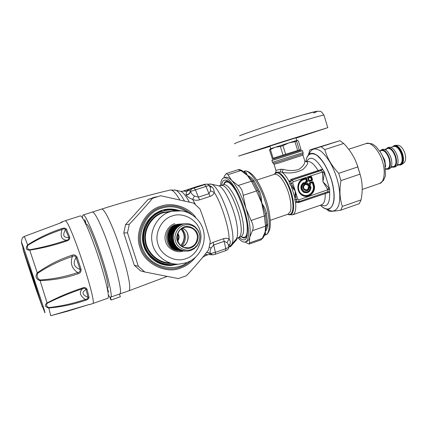 <?xml version="1.0" encoding="UTF-8"?>
<svg xmlns="http://www.w3.org/2000/svg" width="427" height="427" viewBox="0 0 427 427"><rect width="100%" height="100%" fill="white"/><g stroke="black" fill="none" stroke-linecap="round" stroke-linejoin="round"><path stroke-width="0.64" d="M190.602 188.825L191.018 188.681M189.721 189.086L190.607 188.857M189.332 189.188L190.57 188.867M190.725 188.718L191.05 188.67M190.976 188.697L189.529 189.113M193.089 187.987L190.693 188.723M192.887 188.056L195.796 187.09M195.785 187.133L197.279 186.583L195.582 187.095M198.053 186.466L195.929 187.042M197.989 186.455L198.379 186.311M197.359 186.812L193.709 187.784M197.173 186.871L199.751 186.039M193.436 188.013L199.681 186.017M196.762 187.005L197.077 186.829L196.762 187.005M198.539 186.311L191.077 188.745M190.41 188.915L199.089 186.129M188.328 189.444L190.698 188.723M191.862 188.547L200.946 185.654M198.624 186.327L190.058 189.001M186.818 190.052L187.997 189.679L186.503 191.707L188.985 190.154L190.485 191.403C191.259 193.458 192.577 194.99 194.44 195.988L198.304 197.167L208.856 193.725L210.586 190.853L210.244 187.336L209.609 186.337M187.48 189.839L188.985 190.154M228.653 246L228.605 244.997L227.015 242.493L224.026 241.404L213.575 245.023L211.087 248.13C210.121 249.902 209.881 251.738 210.362 253.633L209.561 254.54L206.631 254.657L209.561 254.54M187.821 189.732L183.941 190.981L186.503 191.707L185.975 194.701C188.387 194.643 189.855 193.495 190.378 191.264L190.906 189.604L192.289 188.595L194.157 188.019L195.449 189.876L209.027 185.425M185.975 194.701L186.108 195C188.499 194.856 189.956 193.661 190.485 191.403L195.449 189.876L199.537 199.847L210.1 196.393C212.427 195.486 213.815 194.178 214.263 192.465L210.586 190.853M186.108 195C187.17 196.692 189.348 198.16 192.636 199.404L194.44 195.988M230.751 246.374L229.096 246.886M236.617 239.675L230.772 246.358L229.23 246.79M206.647 252.346L210.362 253.633L215.379 252.33L225.792 248.69L228.712 247.276M209.363 247.142L211.087 248.13M206.454 252.592L208.878 252.741L212.673 254.892L215.373 254.262L215.379 252.33L213.084 242.306L209.977 244.052M205.19 254.182L206.631 254.657L205.472 255.608L207.703 254.828M202.633 185.062L201.357 185.377M201.832 185.265L201 185.483M195.336 204.421L192.636 199.404C194.691 200.37 196.991 200.519 199.537 199.847M236.403 239.963L233.553 242.952L233.873 241.826L231.06 245.242L231.124 245.781L229.529 246.56M236.633 239.638L233.27 243.481M233.697 242.995L230.793 246.064M225.766 250.622L227.26 249.966C228.221 249.138 228.707 248.268 228.717 247.366L228.626 245.413M228.669 246.299L230.094 243.849C230.596 242.296 230.254 240.705 229.075 239.067C227.783 238.127 225.947 238.004 223.561 238.688L213.084 242.306M208.878 185.222L212.043 187.058C213.447 188.344 214.189 190.148 214.263 192.465C221.079 202.425 229.374 228.562 229.075 239.067L227.015 242.493M211.813 186.866L209.828 186.684M212.043 187.058L210.084 186.845L210.244 187.336L209.033 185.441C207.928 183.85 205.483 184.053 205.803 184.245L206.156 184.165M237.193 238.303L236.403 239.867L236.745 238.629L236.387 239.024L236.35 240.022M235.843 240.598L236.099 239.312L233.911 241.778M231.311 245.808L233.313 243.406L233.852 241.906M230.954 245.215L230.057 246.107M230.094 243.849L228.648 245.381M230.004 244.089L228.653 245.445M235.01 240.497L233.964 241.661M223.743 184.624L223.652 184.645C226.449 184.128 229.977 187.805 234.231 195.683C238.821 205.088 241.778 214.151 243.102 222.873C244.217 230.676 243.513 235.282 240.988 236.691L237.305 238.149L236.104 239.227M236.387 239.024L236.099 239.312L236.387 239.024M210.121 183.914L211.354 184.208C221.122 186.562 238.063 236.916 231.471 244.57L236.083 239.328M237.279 238.181L236.334 238.976M107.823 298.233C109.91 298.11 106.174 280.55 98.087 256.061C90.716 233.948 82.859 216.003 80.388 215.87L65.384 220.652C66.98 221.351 70.258 228.199 75.221 241.18C79.523 252.421 85.539 270.328 89.238 283.523C92.776 296.375 94.025 303.021 92.979 303.469L107.823 298.233M62.032 221.736L62.433 221.859L58.931 223.534L24.323 236.425L22.492 237.732C20.192 243.321 22.62 243.934 23.314 248.567M58.931 223.534L24.323 236.425L27.632 244.901C38.297 238.004 49.639 232.582 61.659 228.632C63.708 227.804 65.288 227.943 66.388 229.043L65.491 229.561C62.337 235.218 63.436 237.871 68.795 237.513C69.105 238.912 68.331 239.83 66.457 240.262C54.314 244.388 42.033 247.553 29.618 249.758C27.323 249.069 26.778 247.543 27.99 245.183C38.724 238.672 50.076 233.446 62.048 229.512C63.687 228.589 64.835 228.605 65.491 229.561L68.795 237.513L69.718 237.038C69.916 239.088 68.923 240.412 66.735 241.004C54.512 245.178 42.108 248.236 29.511 250.179C26.004 249.95 25.38 248.188 27.632 244.901L27.99 245.183M29.618 249.758L37.272 272.848C48.016 265.178 59.566 259.322 71.928 255.287C74.026 254.385 75.744 255.015 77.095 257.182L76.113 257.545C72.574 263.091 73.887 267.056 80.068 269.448C80.42 271.273 79.625 272.303 77.693 272.533C65.48 276.728 52.889 279.215 39.908 280C37.304 278.377 36.562 276.141 37.677 273.291C48.513 266.122 60.074 260.518 72.36 256.488C74.052 255.511 75.301 255.864 76.113 257.545L80.068 269.448L81.071 269.154C81.279 271.684 80.276 273.221 78.066 273.76C65.79 277.993 53.055 280.272 39.85 280.592C35.884 279.034 35.025 276.456 37.272 272.848L37.677 273.291M39.908 280L47.066 302.919C58.312 297.027 70.071 292.063 82.342 288.011C84.45 287.174 86.019 287.601 87.06 289.287L86.035 289.458C81.477 292.207 82.139 294.854 88.01 297.4C88.037 298.494 87.119 299.172 85.267 299.428C73.369 303.501 61.2 306.218 48.758 307.579C46.399 306.49 45.945 305.022 47.397 303.175C58.654 297.587 70.37 292.767 82.55 288.727C84.311 287.963 85.469 288.204 86.035 289.458L88.01 297.4L89.04 297.283C88.784 298.735 87.594 299.749 85.464 300.336C73.519 304.419 61.242 306.976 48.635 308.006C44.888 306.799 44.365 305.102 47.066 302.919L47.397 303.175M50.749 315.718L88.992 304.568M62.433 221.859L61.477 222.499M61.584 222.472L58.91 223.54M22.909 237.273L24.424 236.387M61.659 228.632L62.048 229.512C60.015 235.982 61.488 239.568 66.457 240.262L66.735 241.004M71.928 255.287L72.36 256.488C70.001 263.165 71.779 268.514 77.693 272.533L78.066 273.76M82.342 288.011L82.55 288.727C78.91 292.025 79.812 295.591 85.267 299.428L85.464 300.336M50.717 315.729L48.758 307.579M36.551 290.654L42.268 306.666L33.066 277.769L22.951 248.685C22.135 247.158 30.605 273.237 36.551 290.654M31.294 273.771L35.297 286.117L31.294 273.771L30.397 269.805M107.225 288.198L107.449 288.118C112.146 288.775 89.59 221.255 86.142 224.164L85.864 224.255M107.935 291.977L108.511 291.78L107.326 288.161M119.768 294.022C121.247 293.205 120.478 286.714 117.468 274.55C114.548 262.883 108.602 244.607 103.419 231.85C98.194 219.04 94.538 212.432 92.456 212.027L101.663 209.091C103.66 208.963 107.38 215.352 112.829 228.248C118.359 241.522 124.289 259.984 127 271.262C129.856 282.962 130.486 289.479 128.885 290.808L110.299 297.245L111.196 299.978L110.694 299.663L109.808 296.946L108.335 295.121M110.593 297.256C113.07 298.073 108.042 275.757 101.018 255.095C94.047 233.772 84.685 213.073 83.18 214.984C82.678 215.069 82.486 216.094 82.598 218.064M85.459 221.373L84.669 219.574L85.875 223.241L85.459 221.373M119.48 294.123L120.339 296.744L111.196 299.978M154.622 213.852L160.573 211.061L162.111 210.821C150.496 213.895 140.734 229.256 143.504 242.125C144.918 253.948 157.696 265.802 171.168 265.007L177.024 264.153L171.168 265.007M164.587 264.42C160.717 263.817 157.104 262.402 153.757 260.171M184.176 227.495L185.601 227.127C192.113 226.929 196.052 229.881 197.413 235.987C197.365 242.685 194.338 246.63 188.334 247.82C176.303 249.389 173.116 230.751 184.176 227.495M178.39 266.726L180.103 266.064M184.122 226.929C179.767 228.578 176.468 233.505 176.741 238.64C177.258 244.901 184.774 250.03 190.848 247.895C195.187 246.214 198.427 241.298 198.155 236.206C197.642 230.009 190.228 224.853 184.122 226.929M191.371 249.528L194.498 247.916L197.237 245.269C201.373 238.282 200.578 232.24 194.84 227.143C191.104 224.639 187.357 224.02 183.599 225.291C177.568 226.86 173.271 235.523 175.609 241.458C177.173 247.66 185.628 251.957 191.371 249.528M180.701 224.01L176.468 224.666C163.311 228.53 165.393 250.649 180.071 250.681M190.762 250.5L187.688 251.161C179.997 250.937 175.209 247.297 173.314 240.241C172.588 232.523 175.604 227.207 182.361 224.298L184.074 223.849C187.715 223.161 191.195 223.978 194.515 226.305C200.711 231.813 201.576 238.341 197.103 245.888L194.146 248.754L190.762 250.5M184.677 223.737L180.52 224.41C174.131 227.068 171.104 232.085 171.435 239.462C172.732 246.149 177.024 250.014 184.293 251.049M183.551 223.785L180.018 224.442C166.893 228.306 168.489 250.371 183.167 250.975M182.761 223.876L178.47 224.538C172.166 227.153 169.172 232.101 169.482 239.376C170.736 245.968 174.953 249.8 182.126 250.862M181.47 223.919L177.979 224.57C165.003 228.392 166.573 250.19 181.091 250.793M397.804 145.292L398.167 145.281C401.006 145.885 403.253 148.58 404.908 153.362C406.114 157.744 405.815 160.899 404.011 162.826L403.835 162.949M381.044 153.229L384.812 160.162L385.613 166.765M398.583 164.966L400.579 164.998L401.754 164.443C403.702 162.356 404.017 158.924 402.704 154.158C400.9 148.948 398.466 146.013 395.397 145.356L394.265 145.554M386.099 148.959L387.609 147.747L389.098 147.251C392.285 146.984 395.007 149.893 397.27 155.983C398.711 161.662 398.151 165.233 395.578 166.695L394.094 167.203L392.226 167.122M387.609 147.747C390.785 147.48 393.502 150.395 395.765 156.485C397.211 162.169 396.656 165.74 394.094 167.203M379.961 150.993L381.45 149.786L382.944 149.29C386.088 149.034 388.789 151.959 391.057 158.065C392.509 163.76 391.97 167.331 389.44 168.782L387.946 169.289L386.104 169.204M381.45 149.786C384.583 149.535 387.278 152.466 389.547 158.572C391.004 164.267 390.47 167.843 387.946 169.289M340.757 210.175L359.299 203.679L361.045 199.889C362.865 190.752 362.534 182.169 360.052 174.147L357.831 166.914C355.189 158.257 350.471 150.448 343.676 143.483L339.897 140.68L309.805 149.914L321.12 146.723L324.782 149.589C327.151 158.081 331.795 165.991 338.718 173.314L340.965 180.6C339.257 190.132 339.721 198.736 342.358 206.412L340.757 210.175C334.512 211.221 330.519 211.52 328.785 211.077L326.468 209.102M327.456 209.235C332.537 212.571 336.284 211.264 338.696 205.323C340.645 197.77 339.977 188.59 336.706 177.792C333.023 166.204 327.888 157.44 321.296 151.494C315.441 147.326 311.352 148.313 309.02 154.451M308.369 155.086L309.805 149.914M321.12 146.723L339.897 140.68M343.676 143.483L324.782 149.589M338.718 173.314L357.831 166.914M360.052 174.147L340.965 180.6M342.358 206.412L361.045 199.889M186.38 275.741L178.374 278.58L144.78 271.994L138.327 266.24L127.486 232.859L129.296 224.266C137.595 215.454 145.335 206.812 152.514 198.341L160.648 195.731L193.741 203.156L199.937 208.904C204.106 219.734 207.565 230.575 210.319 241.431L208.643 249.795C201.971 258.458 194.547 267.105 186.38 275.741M174.125 209.748L165.1 209.476M164.155 264.889L169.492 265.247L173.309 264.847M155.994 196.932L148.094 199.462L125.554 224.607L123.787 232.934L134.308 265.29L140.574 270.867L144.78 271.994M127.486 232.859L123.787 232.934M125.554 224.607L129.296 224.266M134.308 265.29L138.327 266.24M152.514 198.341L148.094 199.462M181.358 228.968C185.51 234.209 185.43 239.798 181.117 245.733M181.897 246.283C185.217 242.056 186.161 237.647 184.72 233.046L182.148 228.434M242.104 170.656L240.86 170.576L227.927 174.728L226.379 173.474L224.671 175.62L223.737 177.888M244.068 171.867L247.34 175.401L240.86 170.576L238.138 169.711C238.842 169.348 240.081 169.615 241.858 170.512L243.812 171.702M244.97 242.072L249.08 244.095L249.501 242.888L262.263 238.415L263.128 237.732M249.08 244.1L260.742 240.006L262.263 238.415L265.156 231.925L266.72 225.424L266.635 224.655L265.551 226.15L264.35 215.95L265.599 215.8L265.386 213.986L258.399 191.798L257.54 190.191L256.478 190.954L251.391 181.197L253.115 181.726L252.688 180.861L247.34 175.401C249.982 176.463 252.24 178.337 254.124 181.016L260.006 192.428L261.292 197.274L261.719 203.028L264.265 207.159L265.856 210.874L266.475 213.217L267.761 224.346C267.665 227.319 266.795 229.843 265.156 231.925C265.861 233.254 265.765 234.284 264.863 235.01L264.484 235.245M264.345 235.501L265.156 231.925L265.551 226.15L252.432 230.692C253.686 228.055 253.248 224.65 251.113 220.476L264.35 215.95L261.719 203.028L256.478 190.954L243.176 195.358C242.504 190.65 240.833 187.368 238.154 185.515L251.391 181.197L247.34 175.401L246.262 172.738L245.21 171.926L244.041 171.841M220.572 185.612L220.866 182.841C221.298 180.109 222.307 178.438 223.887 177.84C228.242 176.591 235.939 187.282 241.068 200.284C246.977 214.519 249.912 232.587 247.948 238.266C247.43 240.278 246.539 241.522 245.258 241.997C243.326 242.541 240.929 241.127 238.069 237.748M239.109 237.343C243.176 241.074 245.808 240.737 246.998 236.323L247.543 230.457C247.799 216.377 236.307 186.402 228.883 181.624C224.837 178.625 222.424 179.847 221.645 185.297M223.887 177.84L225.557 177.301C227.292 176.874 229.352 177.926 231.738 180.445C236.985 186.353 241.703 195.651 245.899 208.349C249.736 221.069 251.012 230.719 249.726 237.3L249.63 237.679C249.08 239.728 248.178 240.977 246.918 241.415L245.258 241.997M252.432 230.692L249.726 237.3L249.501 242.888M243.176 195.358L245.899 208.349L251.113 220.476M227.927 174.728L231.738 180.445L238.154 185.515M254.124 181.021L252.688 180.861L258.399 191.798L259.685 191.648M266.475 213.217L265.386 213.986L266.726 225.376M265.599 215.8L266.731 225.931L266.731 225.371L267.761 224.346M264.5 235.192L263.005 237.94L260.79 239.99M264.51 235.181L264.863 235.01M296.018 138.129L327.808 127.646L278.489 143.002L238.565 156.09L270.067 146.381M270.782 148.671L269.976 146.098L295.932 137.841M288.401 214.519L292.564 214.818C295.26 213.644 296.263 209.47 295.575 202.286L298.382 202.654L329.681 192.123L329.644 189.118L324.28 171.798L322.556 169.129L291.102 179.335L289.063 181.635L289.986 184.331L291.315 186.279L292.298 185.499L295.276 191.05L294.737 199.537L295.575 202.286L296.984 201.459L298.585 201.79L327.034 192.022L327.915 191.526L327.968 189.94L322.956 181.747L324.392 172.754L322.54 173.015L322.417 172.033L321.451 170.677L318.772 171.131L291.801 180.066L290.712 181.534L291.102 183.348L292.298 185.499M304.547 160.232L304.809 161.08C304.979 163.824 302.967 166.615 298.772 169.45C293.755 170.907 288.561 170.875 283.192 169.359L282.188 172.289L280.486 171.964L276.659 172.257L275.303 172.876L274.641 173.885M289.986 184.331L291.102 183.348L292.714 182.852L293.253 181.721L292.169 180.098L320.431 170.731L320.661 169.514M289.063 181.635L290.712 181.534L292.169 180.098L291.102 179.335M294.737 199.537L296.215 199.729L296.984 201.459M295.986 197.311L296.215 199.729L297.827 199.238L295.276 191.05L295.986 197.311L294.737 197.237L291.315 186.279L295.276 191.05L292.714 182.852M295.468 202.136L296.904 201.357L298.889 201.619L298.382 202.654M306.196 161.796L306.287 161.764C308.999 161.95 307.952 164.459 303.138 169.295C296.925 172.764 289.944 173.768 282.188 172.289C284.494 174.099 286.784 177.146 289.063 181.432L290.718 181.39M283.192 169.359L281.014 169.215L275.927 170.341C276.114 170.848 275.949 171.638 275.447 172.705M327.52 189.076L329.201 188.275L322.956 181.747L322.54 173.015M306.554 161.678C310.173 155.343 315.505 157.825 322.556 169.129L321.451 170.677M321.115 204.96C327.183 207.794 330.039 203.514 329.681 192.123L327.915 191.526M327.867 192.753L327.034 192.022L298.889 201.619L298.905 199.831L297.827 199.238M329.644 189.118L298.905 199.831M324.28 171.798L322.417 172.033L293.253 181.721M305.828 161.737L306.613 158.369C308.305 153.923 311.427 152.711 315.975 154.734C322.268 159.372 327.418 167.8 331.416 180.023C337.917 203.001 331.32 215.8 320.367 205.216L321.547 206.332C324.194 208.712 326.73 209.604 329.158 209.011C334.16 205.937 335.419 198.123 332.932 185.569C330.439 173.138 322.839 159.335 317.314 155.535C314.886 153.672 312.676 153.01 310.68 153.549C308.828 154.179 307.472 155.759 306.618 158.289L305.823 161.737M272.458 159.346L271.898 160.429L277.171 158.924L302.503 150.752M310.216 186.946L310.392 187.309C309.815 191.163 307.755 192.55 304.216 191.461C301.318 188.985 301.142 186.359 303.688 183.583L304.056 184.758C299.647 188.985 308.742 194.018 309.303 187.677L310.691 187.309L310.813 186.925L310.344 186.588L308.518 187.485C308.257 192.876 300.549 188.606 304.419 185.206L304.013 183.071L303.688 183.583L303.421 183.268L303.971 183.477L304.52 185.419L304.734 184.704L304.056 184.758L304.232 185.067C300.33 188.814 308.385 193.276 308.881 187.656L309.303 187.677L308.646 186.882L308.235 187.485L308.881 187.656L310.216 186.946L310.691 187.309C310.066 191.493 307.835 192.993 303.992 191.814C300.854 189.129 300.661 186.279 303.421 183.268L303.485 182.847C300.25 185.969 300.346 189.049 303.773 192.081C308.038 193.308 310.381 191.59 310.813 186.925L310.226 186.353L310.216 186.946M309.388 181.486L308.967 180.626L311.545 180.039L309.153 180.557L308.39 178.096L310.664 177.338L311.427 179.799L311.982 180.205L311.203 176.885L308.123 177.637L308.908 180.957L311.982 180.205L312.158 180.562L312.537 179.756L311.609 176.762L310.845 176.335L308.07 177.258L307.691 178.064L308.625 181.064L309.388 181.486L312.158 180.562M311.609 176.762L310.664 177.338L310.931 177.258L311.699 179.714L312.537 179.756M308.07 177.258L308.198 178.166L310.626 177.088L310.845 176.335M308.625 181.064L308.967 180.626L308.198 178.166L307.691 178.064M310.109 185.67L310.493 184.859L310.05 183.434L312.324 182.676L313.055 185.04C315.11 191.413 308.385 198.075 302.551 194.605C296.514 191.542 297.518 181.635 303.517 179.719L305.716 178.988L306.479 181.448L305.161 181.891L304.777 182.697L305.289 184.347L306.058 184.774L307.381 184.331L307.824 185.756L308.588 186.183L310.109 185.67L309.853 185.211L308.822 185.558L308.363 185.302L307.611 183.706L306.292 184.149L305.833 183.893L305.711 182.297L307.189 181.534L306.255 178.534L303.496 179.175C296.909 181.192 296.215 191.798 302.465 195.064C308.582 198.603 315.996 191.803 313.68 184.854L312.559 182.051L309.788 182.98L309.853 185.211L309.794 184.832L308.764 185.179L308.321 183.754L307.557 183.327L306.234 183.77L305.887 182.655L307.21 182.217L307.595 181.406L306.661 178.406L305.892 177.979L303.442 178.796C296.557 180.899 295.831 191.985 302.364 195.401C308.758 199.099 316.503 191.99 314.085 184.731L313.269 182.094L312.505 181.672L309.73 182.601L309.351 183.407L309.794 184.832L310.301 184.928L309.73 182.601M304.777 182.697L305.887 182.655L305.711 182.297L305.273 182.132L305.049 182.617L305.561 184.267L306.02 184.517L308.321 183.754M307.824 185.756L308.091 185.67L307.344 184.074L307.557 183.327M312.505 181.672L312.286 182.42L312.591 182.591L309.351 183.407M314.085 184.731L313.327 184.955L312.591 182.591L313.269 182.094M313.055 185.04L313.327 184.955C315.441 191.536 308.502 198.406 302.481 194.829C296.253 191.664 297.288 181.443 303.48 179.463L305.983 178.902L306.597 181.688L307.21 182.217M305.161 181.891L307.595 181.406M306.661 178.406L305.716 178.988L305.892 177.979M308.588 186.183L308.764 185.179L308.363 185.302L308.091 185.67L308.55 185.926L310.077 185.414L310.493 184.859M305.289 184.347L306.234 183.77L306.058 184.774M304.734 184.704L304.2 183.002L303.319 182.623C299.925 185.905 300.026 189.134 303.624 192.315C308.097 193.602 310.562 191.798 311.016 186.903M273.413 158.972L300.443 150.427M269.554 149.957L270.227 148.868L275.121 147.267L269.554 149.957L272.229 158.492L299.279 149.978L300.955 149.327L298.324 140.851L297.299 140.269M300.453 150.469L273.429 159.015L273.179 158.22M296.6 141.358L288.732 142.933L297.213 140.286L296.6 141.358L299.279 149.978M297.678 150.507L294.993 141.865M282.962 145.671L280.368 146.493L275.121 147.267L288.732 142.933L282.962 145.671L285.674 154.35M283.08 155.166L280.368 146.493M270.446 149.669L273.125 158.236M92.456 212.027L83.18 214.984M170.117 190.052L170.378 189.994C172.775 189.892 175.892 193.169 179.73 199.815M194.157 188.019L204.672 184.635L205.99 186.476L210.1 196.393M204.672 184.635L196.788 186.567L182.975 191.237M183.893 190.714L192.289 188.595M199.703 260.86L198.95 261.868M174.744 189.956L175.988 190.271C178.454 191.611 181.261 195.155 184.421 200.903M225.68 250.633L225.792 248.69L223.561 238.688M215.304 254.268L225.755 250.628M205.75 184.261L201.87 185.259M196.788 186.567L182.911 191.248M189.316 202.067C186.001 196.02 183.215 192.47 180.952 191.408L179.655 191.115M202.19 257.977L203.022 256.862M236.761 238.544L236.393 238.832C237.748 236.521 237.962 232.123 237.033 225.637C234.807 209.844 224.581 187.426 218.731 185.804L211.354 184.208L206.081 184.176M228.707 247.153L230.836 245.328M238.672 237.497C241.164 236.094 241.847 231.493 240.716 223.689C239.376 214.962 236.414 205.894 231.834 196.473C227.591 188.585 224.084 184.896 221.314 185.403L218.725 185.804L217.503 185.542M223.652 184.645L221.186 185.446M235.8 190.874C230.222 181.737 226.219 179.65 223.801 184.608M241.244 236.595C246.048 239.136 247.98 235.053 247.036 224.346M247.238 235.213C245.968 238.394 243.934 238.869 241.138 236.638M223.689 184.635C224.565 181.181 226.475 180.333 229.416 182.094M66.388 229.043L69.718 237.038M77.095 257.182L81.071 269.154M87.06 289.287L89.04 297.283M89.857 304.472L88.741 304.664M42.577 306.559C45.785 315.462 45.806 314.864 42.652 304.771L27.968 260.31C21.67 241.805 19.466 236.595 23.255 248.583M60.997 222.542L61.579 222.403M172.417 211.141L162.703 212.331C151.681 215.251 142.485 229.897 145.212 242.04C146.621 253.243 158.94 264.382 171.649 263.406M169.925 262.915C157.552 262.813 146.755 251.797 145.687 241.068C143.515 229.272 152.498 215.635 162.975 212.822L171.964 211.248L169.983 211.813C158.759 214.792 149.365 229.726 152.103 242.157C153.512 253.606 165.975 265.034 178.956 264.137L186.434 262.712C199.436 258.239 207.042 243.15 203.268 229.961C199.692 216.719 185.361 207.954 171.964 211.248L182.094 210.853M175.305 264.035C162.287 267.185 146.787 256.36 144.534 244.009C140.648 231.247 150.197 214.455 162.377 211.312C166.578 209.887 171.147 209.646 176.084 210.602M177.797 210.527C172.93 209.235 168.313 209.155 163.936 210.292C168.59 209.161 173.213 209.235 177.797 210.527M182.254 246.507C189.85 243.449 190.378 231.365 182.516 228.221C190.997 231.343 188.627 245.408 182.244 246.496M172.273 215.961C182.505 211.835 197.167 219.553 199.852 230.302C203.887 240.598 196.553 255.688 185.98 258.618C175.865 262.936 160.867 255.41 158.091 244.452C153.933 233.964 161.603 218.683 172.273 215.961M174.755 223.684C167.992 225.44 163.119 235.09 165.703 241.773C167.4 248.69 176.81 253.627 183.327 250.996M178.726 250.569C164.24 250.334 162.367 228.546 175.337 224.735L179.105 224.084M187.554 251.151C179.874 250.921 175.086 247.286 173.191 240.236C172.471 232.523 175.481 227.212 182.233 224.303L183.946 223.855C169.039 225.931 170.026 250.473 185.11 251.151M199.03 242.029L197.162 245.616M177.648 247.943C170.453 243.294 170.48 231.722 177.926 226.7M180.237 225.157C169.823 228.792 168.943 245.642 179.89 249.523M174.91 247.254C168.793 242.595 168.686 232.443 175.203 227.303M177.701 225.472C167.918 229.454 167.251 245.061 177.36 249.144M172.844 247.03C166.936 242.429 166.813 232.571 173.132 227.474M175.636 225.621C166.039 229.603 165.404 244.879 175.3 248.952M348.662 149.258L366.227 143.525C370.567 141.134 379.704 151.051 382.491 161.657C385.762 171.158 384.231 182.756 379.544 183.487L362.181 189.476M400.579 164.998C403.179 163.525 403.766 159.949 402.33 154.28C400.067 148.206 397.329 145.313 394.116 145.596L392.466 146.851M392.904 146.707C396.048 145.031 398.994 147.614 401.738 154.451C403.259 162.196 401.887 165.5 397.622 164.368M399.064 164.801C402.287 164.347 403.173 160.899 401.727 154.457C399.015 147.678 396.091 145.089 392.952 146.691M390.977 147.342L393.763 146.418C396.763 146.157 399.32 148.863 401.428 154.542C402.773 159.837 402.229 163.173 399.8 164.55L397.089 165.473M391.474 166.386C395.728 167.608 397.083 164.32 395.541 156.533C393.587 149.551 387.454 145.367 385.949 150M384.796 149.391L387.631 148.452C390.593 148.201 393.134 150.923 395.247 156.618C396.598 161.924 396.08 165.26 393.683 166.626L390.929 167.565M385.832 168.692C389.696 169.37 390.865 166.012 389.323 158.62C387.481 151.969 381.685 147.635 380.051 151.564M379.731 151.067L381.466 150.491C384.391 150.261 386.91 152.994 389.029 158.705C390.39 164.021 389.894 167.363 387.54 168.718L385.875 169.284M356.839 164.016L360.292 174.974M191.259 260.449C187.853 263.544 184.229 265.743 180.375 267.056C166.188 273.157 145.009 262.664 141.081 247.249C135.215 232.496 146.103 211.023 161.128 207.266C172.065 203.86 182.34 206.305 191.963 214.61M195.961 217.749C188.403 206.599 171.921 202.019 160.749 206.257C145.212 210.132 133.945 232.331 140.013 247.591C144.08 263.528 165.975 274.369 180.637 268.055C186.177 266.186 191.082 262.642 195.347 257.428M187.965 212.523C179.143 206.769 170.304 205.344 161.449 208.248C145.201 212.294 135.327 236.489 143.557 250.665C150.88 267.238 174.734 272.485 187.213 262.424M178.433 264.158L170.843 265.493C159.143 265.311 150.507 259.91 144.94 249.283C142.714 243.598 140.878 237.871 144.609 226.193C148.308 218.603 154.003 213.324 161.7 210.351L163.488 209.833C168.478 208.525 173.72 208.766 179.207 210.554M169.492 265.247L170.843 265.493C162.767 265.642 155.786 262.717 149.904 256.728M177.856 233.574C179.537 235.891 179.5 238.378 177.749 241.041M177.541 240.374C178.838 238.17 178.865 236.12 177.627 234.231M181.261 229.037C185.393 234.242 185.313 239.777 181.021 245.658M180.893 245.546C185.147 239.75 185.227 234.279 181.123 229.144M253.115 181.726L257.54 190.191M266.731 225.371L266.635 224.655M243.71 171.638L244.943 171.835M243.603 171.569L244.287 171.28C248.717 168.419 260.139 184.4 265.258 201.838C270.563 218.437 270.553 233.943 265.493 234.925L264.462 235.282M313.631 113.022C322.721 109.525 311.94 111.975 292.02 118.13C273.077 123.883 244.591 133.491 240.033 135.626M234.695 143.819C234.124 143.83 234.738 143.477 236.526 142.757C241.02 140.857 263.299 133.299 284.409 126.632C303.464 120.59 321.766 115.194 323.928 115.071L323.986 115.269M256.734 180.093L274.737 174.216C278.719 174.243 282.679 178.737 286.613 187.704C290.397 196.388 291.919 207.73 290.275 211.552L288.054 214.189L270.248 220.321M274.497 174.291C277.662 169.22 286.111 178.443 290.179 191.131C294.817 205.531 293.397 216.206 287.921 214.237M287.83 214.269C293.109 217.231 295.473 208.253 291.999 194.92C289.143 183.103 280.688 170.645 276.659 172.257L274.406 174.323M281.014 169.215L280.486 171.964M325.443 192.636L325.198 193.506C325.454 199.937 324.194 203.722 321.43 204.853L292.564 214.818M306.949 161.55L306.997 161.534C310.269 160.835 313.952 163.797 318.04 170.421L318.772 171.131M302.962 155.134L279.039 162.906L274.022 164.262L273.291 163.311M303.063 153.869L278.399 161.86L273.237 163.279L272.485 162.324M303.111 152.61L272.469 162.287L271.898 160.461M303.517 179.719L303.442 178.796M310.226 186.353L308.646 186.882M304.2 183.002L303.319 182.623M308.235 187.485C308 192.369 301.019 188.499 304.52 185.419M191.013 188.681L193.714 187.779M197.077 186.903L197.882 186.588M196.511 187.085L199.809 185.942M101.663 209.091C124.881 201.699 147.785 195.331 170.378 189.994L175.988 190.271L180.952 191.408L183.941 190.981M167.17 276.408L128.885 290.808M197.071 186.658L195.918 187.042M190.746 188.83L191.034 188.755M198.144 262.696L202.862 257.171L205.472 255.608M211.893 254.818L209.465 254.588M231.06 246.075L230.318 246.705L228.979 246.971M204.944 184.224L196.836 186.551M61.205 222.27L65.384 220.652M92.979 303.469L89.734 304.595M42.636 306.538L44.862 312.089M50.744 315.718L67.946 311.096L88.981 304.547M43.148 306.362L42.268 306.666M22.951 248.685L23.923 248.365M35.777 285.957L35.297 286.117M188.334 247.82L184.896 247.58M178.128 224.234L179.121 224.084M177.072 225.851L175.294 226.833M175.022 247.751L176.751 248.754M197.237 245.269L197.103 245.888M194.84 227.143L194.515 226.305M182.217 223.967L181.71 223.999M180.151 224.1L179.655 224.132M366.227 143.525C373.62 143.194 373.059 144.753 375.968 146.578L380.372 152.081C382.01 154.537 383.51 158.187 384.882 163.034L385.474 175.764L383.515 180.456L379.662 183.45M394.484 145.474L394.116 145.596M398.167 145.281L395.397 145.356M404.011 162.826L401.754 164.443M161.7 210.351L163.488 209.833M152.29 197.893L156.832 196.724M226.379 173.474L238.138 169.711M243.529 171.521L244.292 171.28C246.043 170.368 248.727 171.473 252.341 174.59C257.401 179.655 262.103 188.585 266.443 201.363C270.259 212.47 270.98 225.648 269.725 229.187C268.62 232.683 267.254 234.583 265.615 234.882M239.552 135.797C248.925 132.071 266.726 126.125 277.123 122.8L302.033 115.119L316.999 111.217C320.778 111.698 320.277 109.872 323.928 115.071L327.808 127.646M296.733 140.43L295.927 137.825M306.997 161.534L306.287 161.764L304.809 161.08L302.973 155.177L303.127 152.647L302.546 150.779L301.425 150.187M275.911 170.298L274.038 164.31M300.459 150.491L300.192 149.621"/></g></svg>
